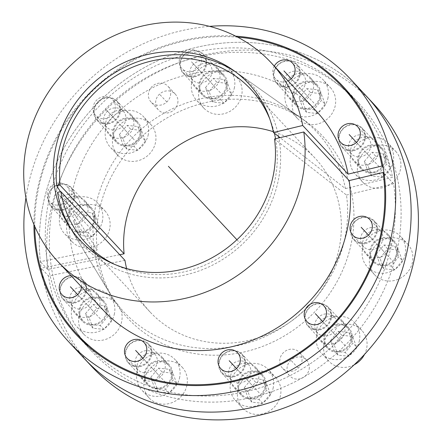 <?xml version="1.0" encoding="UTF-8"?>
<svg xmlns="http://www.w3.org/2000/svg" width="442" height="442" viewBox="0 0 442 442"><rect width="100%" height="100%" fill="white"/><g stroke="black" fill="none" stroke-linecap="round" stroke-linejoin="round"><path stroke-width="0.33" stroke-dasharray="2.21 1.66" d="M33.918 224.464A182.22 168.297 137 0 1 37.012 191.695A182.22 168.297 -43 0 1 235.724 36.172M343.025 86.361L358.456 102.898A182.22 168.297 -43 0 1 398.01 246.188A182.22 168.297 137 0 1 270.731 392.06A182.22 168.297 137 0 1 91.997 351.523A182.22 168.297 137 0 1 84.582 342.97M81.439 338.937A182.22 168.297 137 0 1 52.443 208.232A182.22 168.297 -43 0 1 171.49 65.41A182.22 168.297 -43 0 1 346.633 91.494M358.456 102.898A182.22 168.297 -43 0 0 350.44 94.908M97.986 256.581L41.233 268.189A192.629 177.916 -43 0 0 84.383 358.622A192.629 177.916 137 0 1 42.57 207.149A192.629 177.916 -43 0 1 177.126 52.941A192.629 177.916 -43 0 1 366.07 95.792A192.629 177.916 -43 0 0 151.153 63.968A192.629 177.916 -43 0 0 40.388 261.664L97.141 250.056A133.374 123.185 137 0 1 163.38 120.147A133.374 123.185 137 0 1 305.041 120.793A133.374 123.185 137 0 1 309.262 317.279A133.374 123.185 137 0 1 113.544 299.472A133.374 123.185 137 0 1 97.986 256.581L57.543 192.331M25.94 197.685A192.629 177.916 137 0 1 27.139 190.607A192.629 177.916 -43 0 1 209.558 26.36M233.271 70.217L299.256 116.716A131.898 121.821 -43 0 1 345.401 188.59L280.051 137.655M299.256 116.716A131.898 121.821 -43 0 0 137.219 132.887A131.898 121.821 -43 0 0 109.876 293.416A131.898 121.821 -43 0 0 261.299 338.229A131.898 121.821 -43 0 0 346.478 195.066L274.526 138.981M345.401 188.59L392.529 177.286L383.07 167.153M103.213 310.118A145.777 134.639 137 0 1 117.942 112.229A145.777 134.639 137 0 1 316.378 111.224M237.636 37.156A181.353 167.496 -43 0 0 34.769 226.442M274.294 66.118A11.569 10.685 -43 0 0 272.985 69.709A11.569 10.685 -43 0 0 275.499 78.803A11.569 10.685 -43 0 0 288.068 80.88M179.424 59.432A11.569 10.685 -43 0 0 181.933 68.527A11.569 10.685 -43 0 0 193.281 71.101A11.569 10.685 -43 0 0 201.364 61.841A11.569 10.685 -43 0 0 198.85 52.742A11.569 10.685 -43 0 0 187.502 50.167A11.569 10.685 -43 0 0 179.424 59.432M93.268 106.461A11.569 10.685 -43 0 0 95.781 115.561A11.569 10.685 -43 0 0 107.13 118.136A11.569 10.685 -43 0 0 115.213 108.87A11.569 10.685 -43 0 0 112.699 99.776A11.569 10.685 -43 0 0 101.351 97.201A11.569 10.685 -43 0 0 93.268 106.461M47.438 192.839A11.569 10.685 -43 0 0 49.946 201.939A11.569 10.685 -43 0 0 61.294 204.508A11.569 10.685 -43 0 0 69.377 195.248A11.569 10.685 -43 0 0 66.864 186.148A11.569 10.685 -43 0 0 55.515 183.579A11.569 10.685 -43 0 0 47.438 192.839M81.521 286.875A11.569 10.685 -43 0 0 78.858 278.88A11.569 10.685 -43 0 0 71.063 275.664M348.755 144.656A11.569 10.685 -43 0 0 351.263 153.75A11.569 10.685 -43 0 0 362.611 156.324A11.569 10.685 -43 0 0 370.694 147.064A11.569 10.685 -43 0 0 368.18 137.965A11.569 10.685 -43 0 0 356.832 135.39A11.569 10.685 -43 0 0 348.755 144.656M346.478 195.066L393.601 183.762A181.353 167.496 137 0 1 293.234 373.982A181.353 167.496 137 0 1 88.417 346.406M87.731 345.677A181.353 167.496 137 0 1 106.058 99.489A181.353 167.496 137 0 1 352.92 98.24M353.6 98.969A181.353 167.496 137 0 1 392.529 177.286M283.515 80.991A11.569 10.685 -43 0 0 286.024 90.091A11.569 10.685 -43 0 0 297.372 92.665A11.569 10.685 -43 0 0 305.455 83.405A11.569 10.685 -43 0 0 302.947 74.306A11.569 10.685 -43 0 0 291.598 71.731A11.569 10.685 -43 0 0 283.515 80.991M189.95 70.714A11.569 10.685 -43 0 0 192.463 79.814A11.569 10.685 -43 0 0 203.812 82.389A11.569 10.685 -43 0 0 211.895 73.123A11.569 10.685 -43 0 0 209.381 64.029A11.569 10.685 -43 0 0 198.033 61.455A11.569 10.685 -43 0 0 189.95 70.714M103.798 117.749A11.569 10.685 -43 0 0 106.312 126.843A11.569 10.685 -43 0 0 117.66 129.418A11.569 10.685 -43 0 0 125.738 120.158A11.569 10.685 -43 0 0 123.23 111.058A11.569 10.685 -43 0 0 111.881 108.483A11.569 10.685 -43 0 0 103.798 117.749M57.968 204.121A11.569 10.685 -43 0 0 60.477 213.221A11.569 10.685 -43 0 0 71.825 215.795A11.569 10.685 -43 0 0 79.908 206.536A11.569 10.685 -43 0 0 77.394 197.436A11.569 10.685 -43 0 0 66.046 194.861A11.569 10.685 -43 0 0 57.968 204.121M69.958 296.853A11.569 10.685 -43 0 0 72.471 305.947A11.569 10.685 -43 0 0 83.814 308.522A11.569 10.685 -43 0 0 91.897 299.262A11.569 10.685 -43 0 0 89.389 290.162A11.569 10.685 -43 0 0 78.041 287.587A11.569 10.685 -43 0 0 69.958 296.853M135.197 360.512A11.569 10.685 -43 0 0 137.705 369.606A11.569 10.685 -43 0 0 149.053 372.181A11.569 10.685 -43 0 0 157.137 362.921A11.569 10.685 -43 0 0 154.623 353.821A11.569 10.685 -43 0 0 143.274 351.246A11.569 10.685 -43 0 0 135.197 360.512M228.757 370.788A11.569 10.685 -43 0 0 231.271 379.882A11.569 10.685 -43 0 0 242.619 382.457A11.569 10.685 -43 0 0 250.697 373.197A11.569 10.685 -43 0 0 248.189 364.097A11.569 10.685 -43 0 0 236.84 361.523A11.569 10.685 -43 0 0 228.757 370.788M314.908 323.754A11.569 10.685 -43 0 0 317.422 332.854A11.569 10.685 -43 0 0 328.771 335.428A11.569 10.685 -43 0 0 336.848 326.163A11.569 10.685 -43 0 0 334.34 317.069A11.569 10.685 -43 0 0 322.992 314.494A11.569 10.685 -43 0 0 314.908 323.754M360.744 237.382A11.569 10.685 -43 0 0 363.258 246.476A11.569 10.685 -43 0 0 374.601 249.05A11.569 10.685 -43 0 0 382.684 239.791A11.569 10.685 -43 0 0 380.175 230.691A11.569 10.685 -43 0 0 368.827 228.116A11.569 10.685 -43 0 0 360.744 237.382M393.601 183.762L384.081 173.557M60.432 191.74L97.141 250.056M69.576 226.812A116.274 107.389 -43 0 0 71.04 229.304A116.274 107.389 -43 0 0 206.795 267.841A116.274 107.389 -43 0 0 278.863 137.943M278.587 136.517A116.274 107.389 -43 0 0 237.984 73.538A116.274 107.389 -43 0 0 235.597 71.908M170.502 95.384A11.569 10.685 -43 0 0 167.993 86.284A11.569 10.685 -43 0 0 156.645 83.715A11.569 10.685 -43 0 0 148.562 92.975A11.569 10.685 -43 0 0 151.076 102.074A11.569 10.685 -43 0 0 162.418 104.644A11.569 10.685 -43 0 0 170.502 95.384M344.771 331.749A14.752 13.625 -43 0 0 341.567 320.152A14.752 13.625 -43 0 0 327.097 316.87A14.752 13.625 -43 0 0 316.792 328.677A14.752 13.625 -43 0 0 319.997 340.279A14.752 13.625 -43 0 0 334.467 343.561A14.752 13.625 -43 0 0 344.771 331.749M258.614 378.783A14.752 13.625 -43 0 0 255.415 367.18A14.752 13.625 -43 0 0 240.945 363.899A14.752 13.625 -43 0 0 230.641 375.711A14.752 13.625 -43 0 0 233.846 387.308A14.752 13.625 -43 0 0 248.316 390.59A14.752 13.625 -43 0 0 258.614 378.783M165.054 368.506A14.752 13.625 -43 0 0 161.849 356.904A14.752 13.625 -43 0 0 147.385 353.622A14.752 13.625 -43 0 0 137.081 365.435A14.752 13.625 -43 0 0 140.28 377.032A14.752 13.625 -43 0 0 154.75 380.313A14.752 13.625 -43 0 0 165.054 368.506M99.815 304.847A14.752 13.625 -43 0 0 96.616 293.245A14.752 13.625 -43 0 0 82.146 289.963A14.752 13.625 -43 0 0 71.842 301.77A14.752 13.625 -43 0 0 75.046 313.372A14.752 13.625 -43 0 0 89.511 316.654A14.752 13.625 -43 0 0 99.815 304.847M87.825 212.116A14.752 13.625 -43 0 0 84.621 200.519A14.752 13.625 -43 0 0 70.156 197.237A14.752 13.625 -43 0 0 59.852 209.044A14.752 13.625 -43 0 0 63.051 220.646A14.752 13.625 -43 0 0 77.521 223.928A14.752 13.625 -43 0 0 87.825 212.116M133.661 125.743A14.752 13.625 -43 0 0 130.456 114.141A14.752 13.625 -43 0 0 115.986 110.859A14.752 13.625 -43 0 0 105.682 122.672A14.752 13.625 -43 0 0 108.887 134.269A14.752 13.625 -43 0 0 123.357 137.55A14.752 13.625 -43 0 0 133.661 125.743M219.812 78.709A14.752 13.625 -43 0 0 216.608 67.112A14.752 13.625 -43 0 0 202.138 63.83A14.752 13.625 -43 0 0 191.839 75.637A14.752 13.625 -43 0 0 195.038 87.24A14.752 13.625 -43 0 0 209.508 90.522A14.752 13.625 -43 0 0 219.812 78.709M313.372 88.986A14.752 13.625 -43 0 0 310.173 77.389A14.752 13.625 -43 0 0 295.704 74.107A14.752 13.625 -43 0 0 285.399 85.914A14.752 13.625 -43 0 0 288.604 97.516A14.752 13.625 -43 0 0 303.068 100.798A14.752 13.625 -43 0 0 313.372 88.986M378.612 152.65A14.752 13.625 -43 0 0 375.407 141.048A14.752 13.625 -43 0 0 360.943 137.766A14.752 13.625 -43 0 0 350.639 149.573A14.752 13.625 -43 0 0 353.838 161.175A14.752 13.625 -43 0 0 368.308 164.457A14.752 13.625 -43 0 0 378.612 152.65M390.601 245.376A14.752 13.625 -43 0 0 387.402 233.774A14.752 13.625 -43 0 0 372.932 230.492A14.752 13.625 -43 0 0 362.628 242.304A14.752 13.625 -43 0 0 365.832 253.901A14.752 13.625 -43 0 0 380.297 257.183A14.752 13.625 -43 0 0 390.601 245.376M301.892 361.446A11.569 10.685 -43 0 0 299.378 352.346A11.569 10.685 -43 0 0 288.035 349.777A11.569 10.685 -43 0 0 279.952 359.037A11.569 10.685 -43 0 0 282.46 368.131A11.569 10.685 -43 0 0 293.808 370.705A11.569 10.685 -43 0 0 301.892 361.446M177.761 103.168A11.569 10.685 -43 0 0 175.253 94.069A11.569 10.685 -43 0 0 163.905 91.494A11.569 10.685 -43 0 0 155.822 100.759A11.569 10.685 -43 0 0 158.335 109.854A11.569 10.685 -43 0 0 169.684 112.428A11.569 10.685 -43 0 0 177.761 103.168M373.33 103.577A192.629 177.916 137 0 0 158.418 71.748A192.629 177.916 137 0 0 47.648 269.449L119.705 254.708M126.627 268.548A112.804 104.185 -43 0 0 150.015 311.947A112.804 104.185 -43 0 0 303.566 311.168A112.804 104.185 -43 0 0 314.964 158.037A112.804 104.185 -43 0 0 273.289 131.705M124.953 260.332L48.493 275.968L41.233 268.189M91.643 366.407A192.629 177.916 137 0 1 48.493 275.968M352.031 339.533A14.752 13.625 -43 0 0 348.826 327.931A14.752 13.625 -43 0 0 334.362 324.649A14.752 13.625 -43 0 0 324.058 336.461A14.752 13.625 -43 0 0 327.257 348.058A14.752 13.625 -43 0 0 341.727 351.34A14.752 13.625 -43 0 0 352.031 339.533M265.88 386.562A14.752 13.625 -43 0 0 262.675 374.965A14.752 13.625 -43 0 0 248.211 371.683A14.752 13.625 -43 0 0 237.907 383.49A14.752 13.625 -43 0 0 241.105 395.093A14.752 13.625 -43 0 0 255.575 398.375A14.752 13.625 -43 0 0 265.88 386.562M172.314 376.286A14.752 13.625 -43 0 0 169.115 364.689A14.752 13.625 -43 0 0 154.645 361.407A14.752 13.625 -43 0 0 144.341 373.214A14.752 13.625 -43 0 0 147.545 384.816A14.752 13.625 -43 0 0 162.01 388.098A14.752 13.625 -43 0 0 172.314 376.286M107.08 312.627A14.752 13.625 -43 0 0 103.876 301.03A14.752 13.625 -43 0 0 89.406 297.748A14.752 13.625 -43 0 0 79.101 309.555A14.752 13.625 -43 0 0 82.306 321.157A14.752 13.625 -43 0 0 96.776 324.434A14.752 13.625 -43 0 0 107.08 312.627M95.085 219.901A14.752 13.625 -43 0 0 91.886 208.304A14.752 13.625 -43 0 0 77.416 205.022A14.752 13.625 -43 0 0 67.112 216.829A14.752 13.625 -43 0 0 70.317 228.426A14.752 13.625 -43 0 0 84.781 231.707A14.752 13.625 -43 0 0 95.085 219.901M140.921 133.523A14.752 13.625 -43 0 0 137.716 121.926A14.752 13.625 -43 0 0 123.252 118.644A14.752 13.625 -43 0 0 112.948 130.451A14.752 13.625 -43 0 0 116.147 142.053A14.752 13.625 -43 0 0 130.617 145.335A14.752 13.625 -43 0 0 140.921 133.523M227.072 86.494A14.752 13.625 -43 0 0 223.873 74.891A14.752 13.625 -43 0 0 209.403 71.61A14.752 13.625 -43 0 0 199.099 83.422A14.752 13.625 -43 0 0 202.298 95.019A14.752 13.625 -43 0 0 216.768 98.301A14.752 13.625 -43 0 0 227.072 86.494M320.638 96.77A14.752 13.625 -43 0 0 317.433 85.173A14.752 13.625 -43 0 0 302.963 81.892A14.752 13.625 -43 0 0 292.659 93.698A14.752 13.625 -43 0 0 295.864 105.295A14.752 13.625 -43 0 0 310.334 108.577A14.752 13.625 -43 0 0 320.638 96.77M385.872 160.429A14.752 13.625 -43 0 0 382.673 148.832A14.752 13.625 -43 0 0 368.203 145.551A14.752 13.625 -43 0 0 357.898 157.358A14.752 13.625 -43 0 0 361.097 168.954A14.752 13.625 -43 0 0 375.567 172.236A14.752 13.625 -43 0 0 385.872 160.429M397.866 253.155A14.752 13.625 -43 0 0 394.662 241.559A14.752 13.625 -43 0 0 380.192 238.277A14.752 13.625 -43 0 0 369.888 250.084A14.752 13.625 -43 0 0 373.092 261.686A14.752 13.625 -43 0 0 387.562 264.968A14.752 13.625 -43 0 0 397.866 253.155M309.151 369.23A11.569 10.685 -43 0 0 306.643 360.131A11.569 10.685 -43 0 0 295.295 357.556A11.569 10.685 -43 0 0 287.212 366.816A11.569 10.685 -43 0 0 289.725 375.915A11.569 10.685 -43 0 0 301.074 378.49A11.569 10.685 -43 0 0 309.151 369.23M47.648 269.449L40.388 261.664M269.863 119.163A112.804 104.185 137 0 1 274.383 133.241M275.554 138.738A112.804 104.185 137 0 1 231.199 249.548A112.804 104.185 137 0 1 114.351 264.261M376.523 231.602A13.304 12.288 137 0 1 361.506 242.912A13.304 12.288 137 0 1 351.291 228.834A13.304 12.288 -43 0 1 366.308 217.525A13.304 12.288 -43 0 1 376.523 231.602M377.225 231.829A13.884 12.824 137 0 1 367.529 242.94A13.884 12.824 137 0 1 353.909 239.851A13.884 12.824 137 0 1 350.893 228.934A13.884 12.824 -43 0 1 360.595 217.823A13.884 12.824 -43 0 1 374.208 220.912A13.884 12.824 -43 0 1 377.225 231.829M394.026 242.15A13.884 12.824 -43 0 1 397.043 253.067A13.884 12.824 137 0 1 387.347 264.183A13.884 12.824 137 0 1 373.728 261.095A13.884 12.824 137 0 1 370.711 250.178A13.884 12.824 -43 0 1 380.413 239.061A13.884 12.824 -43 0 1 394.026 242.15L374.208 220.912M405.27 253.973A22.559 20.835 137 0 1 389.512 272.029A22.559 20.835 137 0 1 367.379 267.012A22.559 20.835 137 0 1 362.484 249.271A22.559 20.835 -43 0 1 378.242 231.21A22.559 20.835 -43 0 1 400.375 236.232A22.559 20.835 -43 0 1 405.27 253.973M407.634 244.012A22.559 20.835 -43 0 1 412.53 261.752A22.559 20.835 137 0 1 396.772 279.814A22.559 20.835 137 0 1 374.645 274.797A22.559 20.835 137 0 1 369.75 257.056A22.559 20.835 -43 0 1 385.507 238.995A22.559 20.835 -43 0 1 407.634 244.012L400.375 236.232M402.397 260.642L394.667 269.935L383.855 268.747L379.882 258.167L387.612 248.874L398.419 250.061L402.397 260.642L398.761 256.747L391.037 266.04L380.225 264.857L376.252 254.277L383.982 244.984L394.789 246.172L398.761 256.747M394.667 269.935L391.037 266.04M398.419 250.061L394.789 246.172M387.612 248.874L383.982 244.984M379.882 258.167L376.252 254.277M383.855 268.747L380.225 264.857M364.534 138.876A13.304 12.288 137 0 1 349.517 150.186A13.304 12.288 137 0 1 339.301 136.108A13.304 12.288 -43 0 1 354.313 124.793A13.304 12.288 -43 0 1 364.534 138.876M365.23 139.097A13.884 12.824 137 0 1 355.534 150.214A13.884 12.824 137 0 1 341.915 147.125A13.884 12.824 137 0 1 338.904 136.208A13.884 12.824 -43 0 1 348.6 125.092A13.884 12.824 -43 0 1 362.219 128.18A13.884 12.824 -43 0 1 365.23 139.097M382.037 149.424A13.884 12.824 -43 0 1 385.048 160.341A13.884 12.824 137 0 1 375.352 171.452A13.884 12.824 137 0 1 361.733 168.363A13.884 12.824 137 0 1 358.722 157.446A13.884 12.824 -43 0 1 368.418 146.335A13.884 12.824 -43 0 1 382.037 149.424L362.219 128.18M393.275 161.242A22.559 20.835 137 0 1 377.518 179.303A22.559 20.835 137 0 1 355.39 174.286A22.559 20.835 137 0 1 350.495 156.545A22.559 20.835 -43 0 1 366.252 138.484A22.559 20.835 -43 0 1 388.38 143.501A22.559 20.835 -43 0 1 393.275 161.242M395.64 151.286A22.559 20.835 -43 0 1 400.54 169.026A22.559 20.835 137 0 1 384.783 187.088A22.559 20.835 137 0 1 362.65 182.065A22.559 20.835 137 0 1 357.755 164.325A22.559 20.835 -43 0 1 373.512 146.269A22.559 20.835 -43 0 1 395.64 151.286L388.38 143.501M390.402 167.91L382.673 177.209L371.866 176.021L367.893 165.441L375.623 156.148L386.43 157.335L390.402 167.91L386.772 164.021L379.043 173.314L368.236 172.126L364.263 161.551L371.987 152.258L382.8 153.44L386.772 164.021M382.673 177.209L379.043 173.314M386.43 157.335L382.8 153.44M375.623 156.148L371.987 152.258M367.893 165.441L364.263 161.551M371.866 176.021L368.236 172.126M299.295 75.217A13.304 12.288 137 0 1 284.278 86.527A13.304 12.288 137 0 1 274.062 72.444A13.304 12.288 -43 0 1 289.079 61.134A13.304 12.288 -43 0 1 299.295 75.217M299.996 75.438A13.884 12.824 137 0 1 290.295 86.555A13.884 12.824 137 0 1 276.681 83.466A13.884 12.824 137 0 1 273.664 72.549A13.884 12.824 -43 0 1 283.366 61.432A13.884 12.824 -43 0 1 296.98 64.521A13.884 12.824 -43 0 1 299.996 75.438M316.798 85.765A13.884 12.824 -43 0 1 319.815 96.682A13.884 12.824 137 0 1 310.113 107.793A13.884 12.824 137 0 1 296.499 104.704A13.884 12.824 137 0 1 293.482 93.787A13.884 12.824 -43 0 1 303.184 82.676A13.884 12.824 -43 0 1 316.798 85.765L296.98 64.521M328.041 97.583A22.559 20.835 137 0 1 312.284 115.644A22.559 20.835 137 0 1 290.151 110.627A22.559 20.835 137 0 1 285.256 92.886A22.559 20.835 -43 0 1 301.013 74.825A22.559 20.835 -43 0 1 323.146 79.842A22.559 20.835 -43 0 1 328.041 97.583M330.406 87.626A22.559 20.835 -43 0 1 335.301 105.367A22.559 20.835 137 0 1 319.544 123.428A22.559 20.835 137 0 1 297.416 118.406A22.559 20.835 137 0 1 292.521 100.665A22.559 20.835 -43 0 1 308.278 82.604A22.559 20.835 -43 0 1 330.406 87.626L323.146 79.842M325.168 104.251L317.439 113.544L306.626 112.356L302.654 101.782L310.383 92.489L321.19 93.676L325.168 104.251L321.533 100.362L313.809 109.655L302.997 108.467L299.024 97.886L306.754 88.593L317.56 89.781L321.533 100.362M317.439 113.544L313.809 109.655M321.19 93.676L317.56 89.781M310.383 92.489L306.754 88.593M302.654 101.782L299.024 97.886M306.626 112.356L302.997 108.467M205.729 64.941A13.304 12.288 137 0 1 190.717 76.251A13.304 12.288 137 0 1 180.502 62.167A13.304 12.288 -43 0 1 195.513 50.858A13.304 12.288 -43 0 1 205.729 64.941M206.431 65.162A13.884 12.824 137 0 1 196.734 76.278A13.884 12.824 137 0 1 183.115 73.19A13.884 12.824 137 0 1 180.104 62.272A13.884 12.824 -43 0 1 189.8 51.156A13.884 12.824 -43 0 1 203.419 54.244A13.884 12.824 -43 0 1 206.431 65.162M223.238 75.488A13.884 12.824 -43 0 1 226.249 86.405A13.884 12.824 137 0 1 216.552 97.516A13.884 12.824 137 0 1 202.933 94.428A13.884 12.824 137 0 1 199.922 83.51A13.884 12.824 -43 0 1 209.618 72.4A13.884 12.824 -43 0 1 223.238 75.488L203.419 54.244M234.475 87.306A22.559 20.835 137 0 1 218.718 105.367A22.559 20.835 137 0 1 196.591 100.351A22.559 20.835 137 0 1 191.695 82.61A22.559 20.835 -43 0 1 207.453 64.549A22.559 20.835 -43 0 1 229.58 69.565A22.559 20.835 -43 0 1 234.475 87.306M236.84 77.35A22.559 20.835 -43 0 1 241.741 95.091A22.559 20.835 137 0 1 225.978 113.152A22.559 20.835 137 0 1 203.85 108.13A22.559 20.835 137 0 1 198.955 90.389A22.559 20.835 -43 0 1 214.713 72.328A22.559 20.835 -43 0 1 236.84 77.35L229.58 69.565M231.602 93.975L223.873 103.268L213.066 102.08L209.094 91.505L216.818 82.212L227.63 83.4L231.602 93.975L227.973 90.085L220.243 99.378L209.436 98.19L205.458 87.61L213.188 78.317L224 79.505L227.973 90.085M223.873 103.268L220.243 99.378M227.63 83.4L224 79.505M216.818 82.212L213.188 78.317M209.094 91.505L205.458 87.61M213.066 102.08L209.436 98.19M119.578 111.97A13.304 12.288 137 0 1 104.566 123.285A13.304 12.288 137 0 1 94.345 109.202A13.304 12.288 -43 0 1 109.362 97.892A13.304 12.288 -43 0 1 119.578 111.97M120.279 112.196A13.884 12.824 137 0 1 110.583 123.307A13.884 12.824 137 0 1 96.964 120.218A13.884 12.824 137 0 1 93.953 109.301A13.884 12.824 -43 0 1 103.649 98.19A13.884 12.824 -43 0 1 117.268 101.279A13.884 12.824 -43 0 1 120.279 112.196M137.086 122.517A13.884 12.824 -43 0 1 140.097 133.434A13.884 12.824 137 0 1 130.401 144.551A13.884 12.824 137 0 1 116.782 141.462A13.884 12.824 137 0 1 113.771 130.545A13.884 12.824 -43 0 1 123.467 119.428A13.884 12.824 -43 0 1 137.086 122.517L117.268 101.279M148.324 134.34A22.559 20.835 137 0 1 132.567 152.396A22.559 20.835 137 0 1 110.439 147.379A22.559 20.835 137 0 1 105.539 129.639A22.559 20.835 -43 0 1 121.301 111.577A22.559 20.835 -43 0 1 143.429 116.6A22.559 20.835 -43 0 1 148.324 134.34M150.689 124.379A22.559 20.835 -43 0 1 155.584 142.12A22.559 20.835 137 0 1 139.827 160.181A22.559 20.835 137 0 1 117.699 155.164A22.559 20.835 137 0 1 112.804 137.423A22.559 20.835 -43 0 1 128.561 119.362A22.559 20.835 -43 0 1 150.689 124.379L143.429 116.6M145.451 141.009L137.722 150.302L126.915 149.114L122.937 138.534L130.666 129.241L141.479 130.429L145.451 141.009L141.821 137.114L134.092 146.407L123.285 145.225L119.307 134.644L127.036 125.351L137.843 126.539L141.821 137.114M137.722 150.302L134.092 146.407M141.479 130.429L137.843 126.539M130.666 129.241L127.036 125.351M122.937 138.534L119.307 134.644M126.915 149.114L123.285 145.225M73.748 198.347A13.304 12.288 137 0 1 58.731 209.657A13.304 12.288 137 0 1 48.515 195.574A13.304 12.288 -43 0 1 63.526 184.264A13.304 12.288 -43 0 1 73.748 198.347M74.444 198.568A13.884 12.824 137 0 1 64.747 209.685A13.884 12.824 137 0 1 51.128 206.596A13.884 12.824 137 0 1 48.117 195.679A13.884 12.824 -43 0 1 57.814 184.563A13.884 12.824 -43 0 1 71.433 187.651A13.884 12.824 -43 0 1 74.444 198.568M91.251 208.895A13.884 12.824 -43 0 1 94.262 219.812A13.884 12.824 137 0 1 84.566 230.923A13.884 12.824 137 0 1 70.947 227.834A13.884 12.824 137 0 1 67.935 216.917A13.884 12.824 -43 0 1 77.632 205.806A13.884 12.824 -43 0 1 91.251 208.895L71.433 187.651M102.489 220.713A22.559 20.835 137 0 1 86.731 238.774A22.559 20.835 137 0 1 64.604 233.757A22.559 20.835 137 0 1 59.709 216.016A22.559 20.835 -43 0 1 75.466 197.955A22.559 20.835 -43 0 1 97.594 202.972A22.559 20.835 -43 0 1 102.489 220.713M104.853 210.757A22.559 20.835 -43 0 1 109.754 228.497A22.559 20.835 137 0 1 93.997 246.559A22.559 20.835 137 0 1 71.864 241.536A22.559 20.835 137 0 1 66.969 223.796A22.559 20.835 -43 0 1 82.726 205.734A22.559 20.835 -43 0 1 104.853 210.757L97.594 202.972M99.616 227.381L91.886 236.674L81.079 235.492L77.107 224.912L84.836 215.619L95.643 216.807L99.616 227.381L95.986 223.492L88.256 232.785L77.449 231.597L73.477 221.017L81.201 211.724L92.013 212.911L95.986 223.492M91.886 236.674L88.256 232.785M95.643 216.807L92.013 212.911M84.836 215.619L81.201 211.724M77.107 224.912L73.477 221.017M81.079 235.492L77.449 231.597M85.737 291.074A13.304 12.288 137 0 1 70.72 302.383A13.304 12.288 137 0 1 60.504 288.306A13.304 12.288 -43 0 1 75.521 276.99A13.304 12.288 -43 0 1 85.737 291.074M86.439 291.295A13.884 12.824 137 0 1 76.742 302.411A13.884 12.824 137 0 1 63.123 299.322A13.884 12.824 137 0 1 60.106 288.405A13.884 12.824 -43 0 1 69.808 277.289A13.884 12.824 -43 0 1 83.422 280.377A13.884 12.824 -43 0 1 86.439 291.295M103.24 301.621A13.884 12.824 -43 0 1 106.257 312.538A13.884 12.824 137 0 1 96.56 323.649A13.884 12.824 137 0 1 82.941 320.561A13.884 12.824 137 0 1 79.925 309.643A13.884 12.824 -43 0 1 89.627 298.532A13.884 12.824 -43 0 1 103.24 301.621L83.422 280.377M114.484 313.439A22.559 20.835 137 0 1 98.726 331.5A22.559 20.835 137 0 1 76.599 326.483A22.559 20.835 137 0 1 71.698 308.743A22.559 20.835 -43 0 1 87.455 290.681A22.559 20.835 -43 0 1 109.588 295.698A22.559 20.835 -43 0 1 114.484 313.439M116.848 303.483A22.559 20.835 -43 0 1 121.743 321.224A22.559 20.835 137 0 1 105.986 339.285A22.559 20.835 137 0 1 83.858 334.262A22.559 20.835 137 0 1 78.963 316.522A22.559 20.835 -43 0 1 94.721 298.466A22.559 20.835 -43 0 1 116.848 303.483L109.588 295.698M111.611 320.107L103.881 329.406L93.069 328.218L89.096 317.638L96.826 308.345L107.633 309.533L111.611 320.107L107.975 316.218L100.251 325.511L89.439 324.323L85.466 313.748L93.196 304.455L104.003 305.637L107.975 316.218M103.881 329.406L100.251 325.511M107.633 309.533L104.003 305.637M96.826 308.345L93.196 304.455M89.096 317.638L85.466 313.748M93.069 328.218L89.439 324.323M150.976 354.733A13.304 12.288 137 0 1 135.959 366.042A13.304 12.288 137 0 1 125.743 351.965A13.304 12.288 -43 0 1 140.755 340.655A13.304 12.288 -43 0 1 150.976 354.733M151.672 354.959A13.884 12.824 137 0 1 141.976 366.07A13.884 12.824 137 0 1 128.357 362.981A13.884 12.824 137 0 1 125.346 352.064A13.884 12.824 -43 0 1 135.042 340.953A13.884 12.824 -43 0 1 148.661 344.042A13.884 12.824 -43 0 1 151.672 354.959M168.479 365.28A13.884 12.824 -43 0 1 171.49 376.197A13.884 12.824 137 0 1 161.794 387.314A13.884 12.824 137 0 1 148.175 384.225A13.884 12.824 137 0 1 145.164 373.308A13.884 12.824 -43 0 1 154.86 362.191A13.884 12.824 -43 0 1 168.479 365.28L148.661 344.042M179.717 377.103A22.559 20.835 137 0 1 163.96 395.159A22.559 20.835 137 0 1 141.832 390.142A22.559 20.835 137 0 1 136.937 372.402A22.559 20.835 -43 0 1 152.694 354.34A22.559 20.835 -43 0 1 174.822 359.363A22.559 20.835 -43 0 1 179.717 377.103M182.087 367.142A22.559 20.835 -43 0 1 186.983 384.883A22.559 20.835 137 0 1 171.225 402.944A22.559 20.835 137 0 1 149.092 397.927A22.559 20.835 137 0 1 144.197 380.186A22.559 20.835 -43 0 1 159.954 362.125A22.559 20.835 -43 0 1 182.087 367.142L174.822 359.363M176.844 383.772L169.115 393.065L158.308 391.877L154.335 381.297L162.065 372.004L172.872 373.192L176.844 383.772L173.214 379.877L165.485 389.17L154.678 387.988L150.705 377.407L158.429 368.114L169.242 369.302L173.214 379.877M169.115 393.065L165.485 389.17M172.872 373.192L169.242 369.302M162.065 372.004L158.429 368.114M154.335 381.297L150.705 377.407M158.308 391.877L154.678 387.988M244.537 365.009A13.304 12.288 137 0 1 229.525 376.324A13.304 12.288 137 0 1 219.304 362.241A13.304 12.288 -43 0 1 234.321 350.931A13.304 12.288 -43 0 1 244.537 365.009M245.238 365.236A13.884 12.824 137 0 1 235.542 376.346A13.884 12.824 137 0 1 221.923 373.258A13.884 12.824 137 0 1 218.912 362.341A13.884 12.824 -43 0 1 228.608 351.23A13.884 12.824 -43 0 1 242.222 354.318A13.884 12.824 -43 0 1 245.238 365.236M262.04 375.556A13.884 12.824 -43 0 1 265.056 386.474A13.884 12.824 137 0 1 255.36 397.59A13.884 12.824 137 0 1 241.741 394.502A13.884 12.824 137 0 1 238.73 383.584A13.884 12.824 -43 0 1 248.426 372.468A13.884 12.824 -43 0 1 262.04 375.556L242.222 354.318M273.283 387.38A22.559 20.835 137 0 1 257.526 405.436A22.559 20.835 137 0 1 235.398 400.419A22.559 20.835 137 0 1 230.497 382.678A22.559 20.835 -43 0 1 246.26 364.617A22.559 20.835 -43 0 1 268.388 369.639A22.559 20.835 -43 0 1 273.283 387.38M275.648 377.418A22.559 20.835 -43 0 1 280.543 395.159A22.559 20.835 137 0 1 264.786 413.22A22.559 20.835 137 0 1 242.658 408.204A22.559 20.835 137 0 1 237.763 390.463A22.559 20.835 -43 0 1 253.52 372.402A22.559 20.835 -43 0 1 275.648 377.418L268.388 369.639M270.41 394.049L262.681 403.342L251.874 402.154L247.896 391.573L255.625 382.28L266.432 383.468L270.41 394.049L266.78 390.153L259.051 399.446L248.238 398.264L244.266 387.684L251.995 378.391L262.802 379.579L266.78 390.153M262.681 403.342L259.051 399.446M266.432 383.468L262.802 379.579M255.625 382.28L251.995 378.391M247.896 391.573L244.266 387.684M251.874 402.154L248.238 398.264M330.688 317.98A13.304 12.288 137 0 1 315.676 329.29A13.304 12.288 137 0 1 305.461 315.207A13.304 12.288 -43 0 1 320.472 303.897A13.304 12.288 -43 0 1 330.688 317.98M331.389 318.201A13.884 12.824 137 0 1 321.693 329.318A13.884 12.824 137 0 1 308.074 326.229A13.884 12.824 137 0 1 305.063 315.312A13.884 12.824 -43 0 1 314.759 304.195A13.884 12.824 -43 0 1 328.378 307.284A13.884 12.824 -43 0 1 331.389 318.201M348.197 328.528A13.884 12.824 -43 0 1 351.208 339.445A13.884 12.824 137 0 1 341.511 350.556A13.884 12.824 137 0 1 327.892 347.467A13.884 12.824 137 0 1 324.881 336.55A13.884 12.824 -43 0 1 334.577 325.439A13.884 12.824 -43 0 1 348.197 328.528L328.378 307.284M359.434 340.346A22.559 20.835 137 0 1 343.677 358.407A22.559 20.835 137 0 1 321.549 353.39A22.559 20.835 137 0 1 316.654 335.649A22.559 20.835 -43 0 1 332.412 317.588A22.559 20.835 -43 0 1 354.539 322.605A22.559 20.835 -43 0 1 359.434 340.346M354.147 364.816A22.559 20.835 137 0 1 328.809 361.169A22.559 20.835 137 0 1 323.914 343.428A22.559 20.835 -43 0 1 339.671 325.367A22.559 20.835 -43 0 1 361.799 330.389A22.559 20.835 -43 0 1 366.7 348.13A22.559 20.835 137 0 1 364.562 354.34M356.561 347.014L348.832 356.307L338.025 355.119L334.053 344.545L341.776 335.251L352.589 336.439L356.561 347.014L352.931 343.125L345.202 352.418L334.395 351.23L330.417 340.649L338.147 331.356L348.953 332.544L352.931 343.125M348.832 356.307L345.202 352.418M352.589 336.439L348.953 332.544M341.776 335.251L338.147 331.356M334.053 344.545L330.417 340.649M338.025 355.119L334.395 351.23M371.716 238.586L368.473 235.111M325.881 324.958L322.643 321.489M239.73 371.993L236.487 368.517M146.164 361.716L142.926 358.241M80.93 298.057L77.687 294.582M68.935 205.326L58.405 194.044M114.771 118.953L104.24 107.666M200.922 71.919L190.392 60.637M294.488 82.195L291.245 78.726M359.722 145.86L356.484 142.385M383.877 251.62L376.617 243.84M371.888 158.893L364.622 151.109M306.649 95.234L299.389 87.45M213.083 84.958L205.823 77.173M126.931 131.987L119.671 124.208M81.101 218.365L73.836 210.58M93.091 311.091L85.831 303.306M158.33 374.75L151.065 366.971M251.89 385.026L244.63 377.247M338.042 337.997L330.782 330.213M298.184 368.026L290.919 360.241M166.794 101.964L159.534 94.179M391.137 259.404L363.91 230.221M379.148 166.678L351.915 137.49M313.908 103.019L286.681 73.831M220.348 92.737L193.115 63.554M134.197 139.771L106.964 110.588M88.361 226.149L61.129 196.961M100.351 318.875L73.123 289.687M165.59 382.534L138.357 353.351M259.156 392.811L231.923 363.628M345.307 345.777L318.074 316.594M236.918 239.735L239.752 242.774M76.565 334.981L91.997 351.523M68.051 224.376L109.876 293.416M351.263 153.75L340.732 142.468M368.18 137.965L357.65 126.683M286.024 90.091L275.499 78.803M302.947 74.306L292.416 63.018M192.463 79.814L181.933 68.527M209.381 64.029L198.85 52.742M106.312 126.843L95.781 115.561M123.23 111.058L112.699 99.776M60.477 213.221L49.946 201.939M77.394 197.436L66.864 186.148M72.471 305.947L61.941 294.665M89.389 290.162L78.858 278.88M137.705 369.606L127.174 358.324M154.623 353.821L144.092 342.539M231.271 379.882L220.74 368.6M248.189 364.097L237.658 352.815M317.422 332.854L306.892 321.566M334.34 317.069L323.809 305.781M363.258 246.476L352.727 235.194M380.175 230.691L369.645 219.409M71.04 229.304L113.544 299.472M237.984 73.538L305.041 120.793M175.253 94.069L167.993 86.284M158.335 109.854L151.076 102.074M348.826 327.931L341.567 320.152M327.257 348.058L319.997 340.279M262.675 374.965L255.415 367.18M241.105 395.093L233.846 387.308M169.115 364.689L161.849 356.904M147.545 384.816L140.28 377.032M103.876 301.03L96.616 293.245M82.306 321.157L75.046 313.372M91.886 208.304L84.621 200.519M70.317 228.426L63.051 220.646M137.716 121.926L130.456 114.141M116.147 142.053L108.887 134.269M223.873 74.891L216.608 67.112M202.298 95.019L195.038 87.24M317.433 85.173L310.173 77.389M295.864 105.295L288.604 97.516M382.673 148.832L375.407 141.048M361.097 168.954L353.838 161.175M394.662 241.559L387.402 233.774M373.092 261.686L365.832 253.901M306.643 360.131L299.378 352.346M289.725 375.915L282.46 368.131M314.964 158.037L250.879 89.356M150.015 311.947L85.93 243.266M373.728 261.095L353.909 239.851M374.645 274.797L367.379 267.012M361.733 168.363L341.915 147.125M362.65 182.065L355.39 174.286M296.499 104.704L276.681 83.466M297.416 118.406L290.151 110.627M202.933 94.428L183.115 73.19M203.85 108.13L196.591 100.351M116.782 141.462L96.964 120.218M117.699 155.164L110.439 147.379M70.947 227.834L51.128 206.596M71.864 241.536L64.604 233.757M82.941 320.561L63.123 299.322M83.858 334.262L76.599 326.483M148.175 384.225L128.357 362.981M149.092 397.927L141.832 390.142M241.741 394.502L221.923 373.258M242.658 408.204L235.398 400.419M327.892 347.467L308.074 326.229M328.809 361.169L321.549 353.39M361.799 330.389L354.539 322.605"/><path stroke-width="0.66" d="M235.724 36.172A182.22 168.297 -43 0 1 343.025 86.361A182.22 168.297 -43 0 1 382.579 229.652A182.22 168.297 137 0 1 255.299 375.523A182.22 168.297 137 0 1 76.565 334.981A182.22 168.297 137 0 1 33.918 224.464M84.582 342.97A182.22 168.297 137 0 1 81.439 338.937M350.44 94.908A182.22 168.297 -43 0 0 346.633 91.494M407.883 247.271A192.629 177.916 137 0 1 273.327 401.48A192.629 177.916 137 0 1 84.383 358.622A192.629 177.916 -43 0 0 346.6 357.296A192.629 177.916 -43 0 0 366.07 95.792A192.629 177.916 -43 0 1 407.883 247.271M209.558 26.36A192.629 177.916 -43 0 1 350.639 79.256A192.629 177.916 -43 0 1 392.452 230.735A192.629 177.916 137 0 1 257.896 384.943A192.629 177.916 137 0 1 68.952 342.086A192.629 177.916 137 0 1 25.94 197.685M274.526 138.981A115.069 106.279 137 0 1 199.955 263.554A115.069 106.279 137 0 1 68.051 224.376A115.069 106.279 137 0 1 91.903 84.323A115.069 106.279 137 0 1 233.271 70.217A115.069 106.279 137 0 1 273.449 132.512L302.709 125.495A145.777 134.639 -43 0 0 270.996 62.582A145.777 134.639 -43 0 0 72.56 63.587A145.777 134.639 -43 0 0 57.825 261.482A145.777 134.639 -43 0 0 222.337 284.593A145.777 134.639 -43 0 0 303.787 131.965L274.526 138.981M280.051 137.655L273.449 132.512M270.996 62.582L316.378 111.224A145.777 134.639 137 0 1 348.097 174.137L302.709 125.495M348.097 174.137L381.998 166.004A181.353 167.496 -43 0 0 342.39 86.952A181.353 167.496 -43 0 0 237.636 37.156M383.07 167.153L381.998 166.004M34.769 226.442A181.353 167.496 -43 0 0 77.201 334.39A181.353 167.496 -43 0 0 282.234 362.954A181.353 167.496 -43 0 0 383.07 172.474L349.174 180.607L303.787 131.965M349.174 180.607A145.777 134.639 137 0 1 267.719 333.235A145.777 134.639 137 0 1 103.213 310.118L57.825 261.482M338.224 133.368A11.569 10.685 -43 0 0 340.732 142.468A11.569 10.685 -43 0 0 352.081 145.042A11.569 10.685 -43 0 0 360.164 135.777A11.569 10.685 -43 0 0 357.65 126.683A11.569 10.685 -43 0 0 346.301 124.108A11.569 10.685 -43 0 0 338.224 133.368M288.068 80.88A11.569 10.685 -43 0 0 294.924 72.118A11.569 10.685 -43 0 0 292.416 63.018A11.569 10.685 -43 0 0 274.294 66.118M71.063 275.664A11.569 10.685 -43 0 0 59.427 285.565A11.569 10.685 -43 0 0 61.941 294.665A11.569 10.685 -43 0 0 73.289 297.239A11.569 10.685 -43 0 0 81.367 287.974A11.569 10.685 -43 0 0 81.521 286.875M124.666 349.224A11.569 10.685 -43 0 0 127.174 358.324A11.569 10.685 -43 0 0 138.523 360.899A11.569 10.685 -43 0 0 146.606 351.633A11.569 10.685 -43 0 0 144.092 342.539A11.569 10.685 -43 0 0 132.744 339.964A11.569 10.685 -43 0 0 124.666 349.224M218.226 359.501A11.569 10.685 -43 0 0 220.74 368.6A11.569 10.685 -43 0 0 232.089 371.175A11.569 10.685 -43 0 0 240.172 361.91A11.569 10.685 -43 0 0 237.658 352.815A11.569 10.685 -43 0 0 226.31 350.241A11.569 10.685 -43 0 0 218.226 359.501M304.383 312.472A11.569 10.685 -43 0 0 306.892 321.566A11.569 10.685 -43 0 0 318.24 324.141A11.569 10.685 -43 0 0 326.323 314.881A11.569 10.685 -43 0 0 323.809 305.781A11.569 10.685 -43 0 0 312.461 303.206A11.569 10.685 -43 0 0 304.383 312.472M350.213 226.094A11.569 10.685 -43 0 0 352.727 235.194A11.569 10.685 -43 0 0 364.075 237.768A11.569 10.685 -43 0 0 372.153 228.503A11.569 10.685 -43 0 0 369.645 219.409A11.569 10.685 -43 0 0 358.296 216.834A11.569 10.685 -43 0 0 350.213 226.094M88.417 346.406A181.353 167.496 137 0 1 87.731 345.677L77.201 334.39M342.39 86.952L352.92 98.24A181.353 167.496 137 0 1 353.6 98.969M384.081 173.557L383.07 172.474M235.597 71.908A116.274 107.389 -43 0 0 113.356 73.681A116.274 107.389 -43 0 0 56.698 185.806L60.432 191.74M114.351 264.261A112.804 104.185 137 0 1 85.93 243.266A112.804 104.185 137 0 1 60.869 191.651L57.543 192.331A116.274 107.389 -43 0 0 69.576 226.812M278.863 137.943A116.274 107.389 -43 0 0 278.587 136.517M119.705 254.708L124.108 253.807L60.024 185.126A112.804 104.185 137 0 1 125.666 70.394A112.804 104.185 137 0 1 250.879 89.356A112.804 104.185 137 0 1 269.863 119.163M60.869 191.651L124.953 260.332A112.804 104.185 -43 0 0 126.627 268.548M273.289 131.705A112.804 104.185 -43 0 0 124.108 253.807M350.639 79.256L373.33 103.577A192.629 177.916 137 0 1 353.865 365.075A192.629 177.916 137 0 1 91.643 366.407L68.952 342.086M56.698 185.806L60.024 185.126M274.383 133.241A112.804 104.185 137 0 1 275.554 138.738M364.562 354.34A22.559 20.835 137 0 1 354.147 364.816M209.795 210.674L225.227 227.21M220.326 221.956L236.918 239.735M368.473 235.111L361.186 227.298M322.643 321.489L315.35 313.676M236.487 368.517L229.199 360.705M142.926 358.241L135.633 350.429M77.687 294.582L70.4 286.77M291.245 78.726L283.957 70.913M356.484 142.385L349.191 134.572M232.486 234.995L168.402 166.308"/></g></svg>

